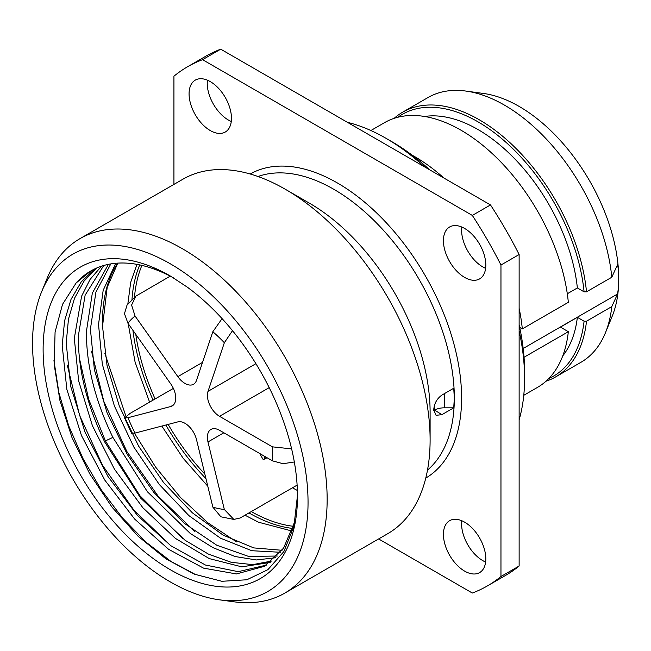 <?xml version="1.0" encoding="UTF-8"?>
<svg xmlns="http://www.w3.org/2000/svg" width="651" height="651" viewBox="0 0 651 651"><rect width="100%" height="100%" fill="white"/><g stroke="black" fill="none" stroke-linecap="round" stroke-linejoin="round"><path stroke-width="0.98" d="M611.794 306.605L617.571 294L618.45 287.766A140.885 81.342 60 0 1 612.192 316.24L605.43 332.783A152.879 88.267 -120 0 0 611.794 306.605L586.51 321.203A152.879 88.267 60 0 1 555.596 376.937A152.879 88.267 60 0 1 545.969 381.242M465.872 91.059L483.579 93.475A140.885 81.342 60 0 1 618.45 269.839L617.571 264.623L611.794 277.236A152.879 88.267 -120 0 0 465.872 91.059A152.879 88.267 -120 0 0 428.008 97.544L402.717 112.143A152.879 88.267 60 0 1 514.575 147.045A152.879 88.267 60 0 1 586.51 291.835L584.077 291.827A151.162 87.275 -120 0 0 509.774 145.783A151.162 87.275 -120 0 0 397.867 117.253M618.45 287.766L618.45 269.839M555.596 376.937L580.887 362.338A152.879 88.267 -120 0 0 605.43 332.783M611.794 277.236L586.51 291.835M394.18 118.327A152.879 88.267 60 0 1 402.717 112.143M548.752 378.581A151.162 87.275 -120 0 0 584.077 321.195L586.51 321.203M584.077 291.827L577.364 287.954L567.298 293.764M584.077 321.195L577.364 317.322A141.747 81.839 60 0 1 562.765 355.877M424.542 116.472A141.747 81.839 60 0 1 577.364 287.954M370.891 130.517L384.554 122.632A152.879 88.267 60 0 1 496.404 157.534A152.879 88.267 60 0 1 568.339 302.324L522.314 328.893L519.677 327.372M522.314 328.893A152.879 88.267 -120 0 0 519.132 308.362M443.868 178.008A152.879 88.267 -120 0 0 412.173 155.207M617.571 294L523.184 348.488M577.364 317.322L560.413 327.111L568.339 331.693L524.039 357.269M568.339 331.693A152.879 88.267 60 0 1 537.433 387.426L523.762 395.312M519.132 419.757A196.13 113.233 60 0 0 524.584 378.451L524.584 371.461A187.569 108.294 -120 0 0 519.132 324.865M429.579 169.756A187.569 108.294 -120 0 0 391.951 141.739L385.897 138.248A196.13 113.233 -120 0 0 347.398 122.315M524.584 378.451A196.13 113.233 -120 0 0 519.132 330.854M424.395 166.762A196.13 113.233 -120 0 0 385.897 138.248M187.569 66.752L205.732 56.263A299.761 173.068 -120 0 1 220.738 49.183L490.488 204.927L472.325 215.416L202.567 59.672A299.761 173.068 -120 0 0 187.569 66.752A299.761 173.068 -120 0 0 173.931 76.208L173.931 184.404M378.622 538.938L472.325 593.037A299.761 173.068 -120 0 0 487.33 585.957L505.493 575.468A299.761 173.068 -120 0 0 519.132 566.012L500.961 576.501L500.961 265.022A299.761 173.068 -120 0 0 472.325 215.416M490.488 204.927A299.761 173.068 -120 0 1 519.132 254.533L519.132 566.012M485.63 562.041A29.979 17.308 60 0 1 482.79 560.625A29.979 17.308 60 0 1 461.787 520.743M485.63 268.334A29.979 17.308 60 0 1 482.79 266.918A29.979 17.308 60 0 1 461.787 227.036M231.276 121.485A29.979 17.308 60 0 1 228.436 120.061A29.979 17.308 60 0 1 207.433 80.187M220.738 49.183L202.567 59.672M487.33 585.957A299.761 173.068 -120 0 0 500.961 576.501M210.265 130.55A29.979 17.308 60 0 1 190.686 104.136A29.979 17.308 60 0 1 195.284 80.114A29.979 17.308 60 0 1 210.265 81.603A29.979 17.308 60 0 1 229.852 108.017A29.979 17.308 60 0 1 225.254 132.039A29.979 17.308 60 0 1 210.265 130.55M464.627 277.407A29.979 17.308 60 0 1 445.04 250.985A29.979 17.308 60 0 1 449.638 226.971A29.979 17.308 60 0 1 464.627 228.452A29.979 17.308 60 0 1 484.206 254.866A29.979 17.308 60 0 1 479.616 278.888A29.979 17.308 60 0 1 464.627 277.407M464.627 571.114A29.979 17.308 60 0 1 445.04 544.692A29.979 17.308 60 0 1 449.638 520.678A29.979 17.308 60 0 1 464.627 522.159A29.979 17.308 60 0 1 484.206 548.573A29.979 17.308 60 0 1 479.616 572.595A29.979 17.308 60 0 1 464.627 571.114M519.132 254.533L500.961 265.022M257.999 176.511A170.44 98.399 -120 0 1 385.709 232.822A170.44 98.399 -120 0 1 454.333 398.03L453.731 407.827L441.915 414.646L436.072 415.322L433.737 409.918C434.144 403.628 436.87 398.672 441.915 395.067L453.731 388.24L454.333 398.03A170.44 98.399 60 0 1 427.495 470.087M453.731 407.827L444.259 407.827A13.704 7.91 0 0 0 434.567 410.138L441.915 414.646M433.761 410.586A11.987 6.925 120 0 0 434.347 410.268M285.366 189.295A204.691 118.181 -120 0 1 430.108 439.995L430.108 412.018A170.44 98.399 -120 0 0 309.591 203.283L285.366 189.295A204.691 118.181 -120 0 0 183.021 179.155L80.065 238.591A204.691 118.181 -120 0 0 47.197 278.164L41.615 291.811A194.804 112.468 -120 0 0 32.55 343.329A194.804 112.468 60 0 0 219.452 599.823L234.059 601.817A204.691 118.181 60 0 0 284.756 593.134A204.691 118.181 60 0 0 327.152 499.431A204.691 118.181 -120 0 0 237.802 293.438A204.691 118.181 -120 0 0 80.065 238.591M430.108 439.995A204.691 118.181 60 0 1 387.711 533.698L284.756 593.134M219.452 599.823A194.804 112.468 60 0 0 308.045 502.385A194.804 112.468 -120 0 0 195.292 280.866A194.804 112.468 -120 0 0 41.615 291.811M170.814 276.301L152.912 267.382C154.824 268.497 153.579 266.804 170.847 276.325A179.855 103.843 60 0 0 170.302 276.008A179.855 103.843 60 0 0 43.121 349.432A179.855 103.843 60 0 0 170.293 569.715A179.855 103.843 60 0 0 297.474 496.282A179.855 103.843 -120 0 0 187.504 287.286L170.863 276.333M155.467 268.513L152.684 267.292M170.302 276.008L170.847 276.325M173.321 277.798A171.294 98.895 -120 0 0 90.709 271.019A171.294 98.895 -120 0 0 76.118 282.973L62.52 304.351L55.075 332.116L54.204 364.772L59.949 400.577L72.001 437.586L89.716 473.798L112.11 507.251L137.996 536.131L165.932 558.859L194.413 574.19L221.877 581.294L246.827 579.772L267.878 569.674L283.877 551.552L293.935 526.342L297.474 495.419M187.504 287.294L193.42 291.803M196.016 574.817L170.92 561.406L146.084 542.21L122.526 518.009L101.214 489.764L83.027 458.621L68.721 425.835L58.891 392.716L53.952 360.605M170.652 545.595L133.968 510.229L102.622 465.465L79.65 415.541L67.289 365.154M182.76 538.597L139.957 495.769L105.372 440.873L88.707 399.38L79.398 358.164M97.097 267.838L84.15 280.972L74.507 298.272L68.461 319.202L66.199 343.101L70.747 386.572L85.086 432.313L107.96 476.475L137.385 515.364L170.831 545.725L205.439 565.027L238.233 571.668L266.397 565.109M90.896 270.914L76.118 282.973M272.077 560.967L252.767 564.637L231.26 562.318L208.393 554.082L185.063 540.257L140.608 498.064L104.77 442.078C86.982 405.304 78.161 369.98 78.307 336.111L85.135 295.139L103.737 265.502M295.163 520.654L283.576 548.142L264.42 566.305L236.435 573.946L203.535 568.128L168.609 549.314L134.692 519.107L104.778 480.08L81.473 435.552L66.841 389.347L62.195 345.412L64.595 320.788L71.024 299.346L81.269 281.818L95.005 268.773M108.416 264.347L92.32 293.145L86.42 331.424C86.274 365.301 95.095 400.625 112.883 437.391L147.443 491.806L190.279 533.478L212.877 547.605L235.174 556.54L256.348 559.958L275.633 557.752M101.499 266.194L90.082 279.401L81.611 296.156L74.304 338.422L78.657 380.949L92.418 425.73L114.43 469.151L142.854 507.731L175.363 538.369L209.272 558.607L241.798 566.842L270.255 562.423M194.877 531.607L158.193 496.241L126.847 451.485L103.875 401.553L91.514 351.174M115.78 263.273L103.167 290.322L98.529 324.434L102.313 364.137L114.389 406.004L133.854 447.091L159.3 484.499L188.88 515.592L220.469 538.19L251.774 550.713L280.548 552.284M277.31 556.035L248.544 556.402L216.767 545.237L184.363 523.355L153.782 492.359L127.336 454.52L107.016 412.628L94.387 369.768L90.416 329.121L95.892 292.185L110.8 263.907M282.062 550.29L253.752 547.906L223.163 535.146L192.403 512.858L163.58 482.529L138.663 446.187L119.369 406.248L107.041 365.398L102.524 326.371A171.294 98.895 60 0 1 102.476 322.155A171.294 98.895 -120 0 1 117.652 263.134M117.798 263.126L107.195 287.327L102.524 326.371M297.377 490.455A164.443 94.94 60 0 1 292.47 487.794M232.497 330.675L224.351 342.719A110.483 63.79 -120 0 0 212.828 331.75L196.48 380.412A17.129 9.887 -120 0 1 193.526 384.277A17.129 9.887 -120 0 1 177.845 376.644L135.05 316.036L131.583 305.083L135.888 296.124L170.228 276.146M294.325 461.982L283.03 463.707L272.411 460.835L219.501 430.287A17.129 9.887 -120 0 0 210.932 429.44A17.129 9.887 -120 0 0 207.978 441.948L224.326 509.464L233.839 519.425L240.186 517.976L297.125 485.109M135.05 316.036A110.483 63.79 -120 0 0 127.938 323.246L170.757 383.895A17.129 9.887 -120 0 1 172.198 405.931A17.129 9.887 -120 0 1 170.757 406.525L127.978 417.714L124.52 417.893L130.265 413.295L173.378 388.403M233.839 519.425L220.884 516.804L212.861 507.145L196.512 439.628A17.129 9.887 -120 0 0 177.878 421.872L135.066 433.07L131.616 433.265L124.52 417.893M224.351 342.719L208.011 391.357L255.916 363.697M272.411 460.835A110.483 63.79 -120 0 0 272.411 446.846L219.525 416.315A17.129 9.887 60 0 1 208.011 391.357M127.938 323.246L124.471 313.66L127.035 305.091L135.888 296.124M212.828 331.75L222.081 318.624M272.411 446.846L291.624 448.881M267.081 457.759L263.273 459.671L266.373 457.352M260.026 453.682A25.69 14.835 -120 0 0 263.273 459.671M265.226 458.117A21.41 12.361 60 0 1 263.907 455.928M250.196 173.996A175.575 101.369 -120 0 1 385.311 221.714A175.575 101.369 -120 0 1 461.6 398.038A175.575 101.369 60 0 1 425.77 478.094M434.567 405.003L434.567 410.138M112.883 437.391L104.42 441.354M292.983 528.466A166.005 95.843 60 0 1 248.967 512.915M205.952 478.623A166.005 95.843 60 0 1 165.85 425.022M153.091 400.113A166.005 95.843 60 0 1 132.918 330.309M139.713 264.9A166.005 95.843 -120 0 0 131.982 299.598M141.902 265.388A164.443 94.94 -120 0 0 134.464 297.312M293.65 526.325A164.443 94.94 60 0 1 251.278 511.572M204.87 474.14A164.443 94.94 60 0 1 168.153 424.419M155.093 398.965A164.443 94.94 60 0 1 135.79 334.37M170.757 406.525L173.435 404.979M127.978 417.714A110.483 63.79 -120 0 0 135.066 433.07M212.861 507.145A110.483 63.79 -120 0 0 224.326 509.464M177.845 376.644L202.534 362.387M219.525 416.315L269.205 387.638M207.978 441.948L223.838 432.793M444.259 393.709L444.259 407.827M127.824 304.115L130.696 282.322L136.954 264.363M236.573 541.909L207.799 522.737L180.457 497.445L155.662 467.166L134.464 433.224M125.887 416.152L104.835 353.379M292.096 531.053L258.382 522.175L245.004 515.193M207.783 486.199L183.175 458.28L161.839 426.063M149.6 402.131L135.091 362.135L128.206 323.628"/></g></svg>
